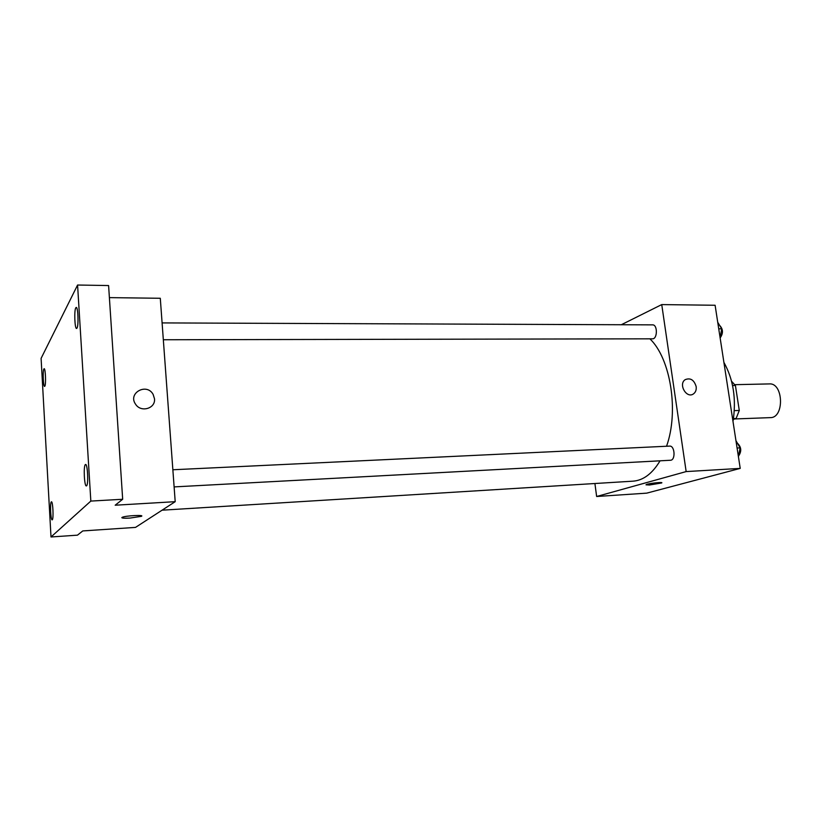 <?xml version="1.0" encoding="UTF-8"?>
<svg xmlns="http://www.w3.org/2000/svg" width="822" height="822" viewBox="0 0 822 822"><rect width="100%" height="100%" fill="white"/><g stroke="black" fill="none" stroke-linecap="round" stroke-linejoin="round"><path stroke-width="1.23" d="M734.786 418.953L770.358 417.627C784.548 418.018 783.5 382.682 769.361 383.915L734.847 384.675M732.566 385.539L735.413 385.477L731.58 381.295M735.413 385.477L739.286 410.455L736.101 418.521L733.347 419.415M733.471 418.624L736.101 418.521M734.313 410.63L739.286 410.455M723.894 362.348C733.44 379.548 736.471 399.256 732.998 421.46M621.309 324.741L661.741 304.592L715.109 305.26L740.221 468.396L646.729 493.138L596.638 496.498L594.912 483.511M661.741 304.592L686.154 471.581L740.221 468.396M686.154 471.581L596.638 496.498M661.792 482.771L649.524 485.001L646.184 484.631C647.962 483.428 664.166 481.692 661.618 482.976L649.524 485.001L646 484.826M162.078 510.185L633.043 481.168C643.359 480.397 652.36 473.616 660.056 460.813M666.55 446.243C679.116 411.308 670.598 358.433 649.894 338.818M163.331 339.753L652.452 338.818C657.559 339.167 657.713 324.536 652.596 324.865L162.098 322.912M174.11 486.901L670.433 460.258C675.756 460.33 674.893 445.493 669.622 446.099L172.856 469.763M696.162 386.576C696.542 389.875 695.618 392.32 693.408 393.933C686.545 398.906 678.068 384.162 685.199 379.651C690.439 377.586 694.087 379.898 696.162 386.576C696.542 389.875 695.618 392.32 693.408 393.933C686.534 398.906 678.058 384.162 685.199 379.651C690.429 377.586 694.087 379.898 696.162 386.576M175.199 501.677L135.517 527.395L82.775 530.93L77.453 535.163L51.005 536.972L41.1 358.371L77.576 285.029L108.596 285.553L122.673 499.262L115.183 505.211L175.199 501.677L160.29 298.273L109.398 297.626M77.576 285.029L90.831 501.081L122.673 499.262M90.831 501.081L51.005 536.972M122.211 517.315C125.386 515.661 145.391 514.664 141.302 516.35L129.999 518.076C123.711 518.394 121.111 518.137 122.211 517.326C125.386 515.661 145.391 514.664 141.302 516.35L129.999 518.076C124.975 518.353 122.242 518.22 121.8 517.675M154.505 398.783C155.718 408.503 140.952 412.88 135.609 404.26C127.492 393.132 146.696 382.487 153.128 394.406L154.505 398.783L153.128 394.406C146.696 382.497 127.492 393.132 135.609 404.26M77.001 328.101L76.58 328.471C74.761 328.985 74.042 310.603 75.768 307.849L76.22 307.428C78.049 306.863 78.758 325.553 77.001 328.101M44.84 386.186L44.593 386.412C43.268 386.874 42.621 370.897 43.885 368.965L44.152 368.708C45.477 368.205 46.124 384.398 44.84 386.186M52.289 519.781L52.156 519.853C50.717 520.377 49.885 502.951 51.293 501.882L51.447 501.79C52.896 501.215 53.718 518.867 52.289 519.781M86.608 485.802L86.361 485.925C84.347 486.552 83.351 466.208 85.313 464.615L85.58 464.461C87.605 463.772 88.601 484.435 86.608 485.802M717.729 322.286L721.726 328.821L720.113 337.801M718.736 328.81L721.726 328.821M720.134 337.945C723.36 333.331 723.206 329.16 719.661 325.45M735.957 440.695L740.108 447.877L738.423 456.755M737.087 448.021L740.108 447.877M738.567 456.015C741.783 451.299 741.403 447.034 737.416 443.222"/></g></svg>

